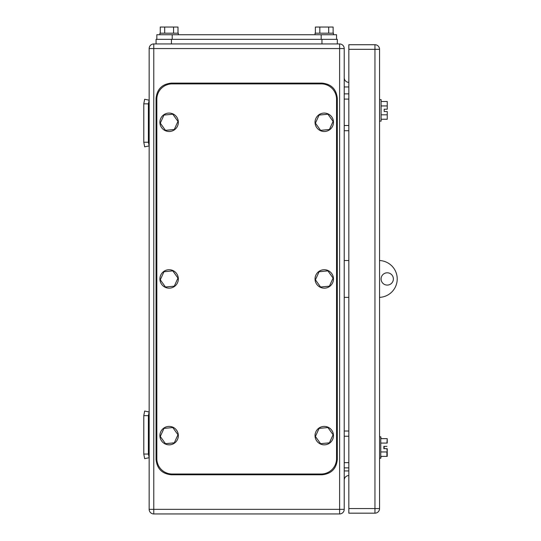 <?xml version="1.0" encoding="UTF-8"?>
<svg xmlns="http://www.w3.org/2000/svg" width="541" height="541" viewBox="0 0 541 541"><rect width="100%" height="100%" fill="white"/><g stroke="black" fill="none" stroke-linecap="round" stroke-linejoin="round"><path stroke-width="0.81" d="M148.39 103.845L143.784 103.845L144.65 99.24L149.16 100.186L148.39 103.845L148.39 142.249L143.784 142.249L144.65 146.854L149.16 145.908L148.39 142.249M143.784 103.845L143.784 142.249M148.39 415.65L143.784 415.65L144.65 411.038L149.16 411.985L148.39 415.65L148.39 454.048L143.784 454.048L144.65 458.653L149.16 457.706L148.39 454.048M143.784 415.65L143.784 454.048M348.837 99.084L344.225 99.084M348.837 93.864L344.225 93.864M348.837 130.726L344.225 130.726M348.837 125.505L344.225 125.505M348.837 436.229L344.225 436.229M348.837 431.008L344.225 431.008M348.837 467.87L344.225 467.87M348.837 462.65L344.225 462.65M156.072 43.943L156.072 39.337L156.072 43.943L171.429 43.943L153.766 43.943A4.605 4.605 0 0 0 149.16 48.555A4.605 4.605 0 0 1 153.766 43.943L153.766 509.345L149.16 509.345A4.605 4.605 0 0 0 153.766 513.95L339.62 513.95A4.605 4.605 0 0 0 344.225 509.345L344.225 48.555A4.605 4.605 0 0 0 339.62 43.943L339.62 48.555L344.225 48.555A4.605 4.605 0 0 0 339.62 43.943L171.429 43.943L171.429 39.337L337.314 39.337L337.314 43.943L321.956 43.943L321.956 39.337M344.225 509.345L153.766 509.345L153.766 513.95A4.605 4.605 0 0 1 149.16 509.345L149.16 48.555L339.62 48.555L339.62 513.95M344.225 77.735A4.605 4.605 0 0 0 348.837 82.347A4.605 4.605 0 0 1 344.225 77.735M344.225 480.158A4.605 4.605 0 0 1 348.837 475.553M381.087 456.388L380.769 458.274L380.769 436.77L379.552 436.77M387.234 443.086L387.234 438.65L386.916 443.086L380.769 443.086M386.916 438.65L380.769 438.65M386.916 446.366L383.84 446.366L383.84 448.672L387.234 448.672L387.234 456.388L380.769 456.388M386.916 456.388L386.916 451.951L380.769 451.951M386.916 448.672L387.234 451.951M379.572 99.625L379.572 121.13L381.107 121.13L381.107 99.625L379.552 99.625M381.107 101.505L387.255 101.505L387.255 105.941L381.107 105.941M387.234 111.527L384.184 111.527L387.255 111.527L387.255 119.243L381.107 119.243M387.255 114.807L381.107 114.807M384.184 111.527L384.184 109.221L387.255 109.221L387.255 105.941M381.087 438.65L380.769 436.77M384.164 448.672L384.164 446.366M387.234 109.221L384.184 109.221M379.552 49.319L374.947 49.319L374.947 44.714L348.837 44.714L374.947 44.714A4.605 4.605 0 0 1 379.552 49.319L379.552 508.574L374.947 508.574L374.947 513.179A4.605 4.605 0 0 0 379.552 508.574M348.837 44.714L348.837 513.179L374.947 513.179M156.836 39.337L156.836 34.732L336.549 34.732L336.549 39.337M160.258 33.197L160.258 27.05L164.694 27.05L164.694 33.197M177.996 33.197L177.996 27.05L164.694 27.05M173.56 27.05L173.56 33.197M178.341 34.732L178.341 33.197L159.913 33.197L159.913 34.732M315.389 33.197L315.389 27.05L319.826 27.05L319.826 33.197M333.128 33.197L333.128 27.05L319.826 27.05M328.691 27.05L328.691 33.197M333.472 34.732L333.472 33.197L315.045 33.197L315.045 34.732M156.072 39.337L171.429 39.337M348.837 260.519L344.225 260.519M348.837 297.381L344.225 297.381M379.552 260.532A18.435 18.435 0 0 1 397.216 278.946A18.435 18.435 0 0 1 379.552 297.361M387.234 272.806A6.147 6.147 0 0 1 393.375 278.946A6.147 6.147 0 0 1 387.234 285.093A6.147 6.147 0 0 1 381.087 278.946A6.147 6.147 0 0 1 387.234 272.806M336.549 99.24A15.358 15.358 0 0 0 321.185 83.882L172.2 83.882A15.358 15.358 0 0 0 156.836 99.24L156.836 458.653A15.358 15.358 0 0 0 172.2 474.017L321.185 474.017A15.358 15.358 0 0 0 336.549 458.653L336.549 99.24M177.955 278.081L172.789 270.872L163.964 271.738L160.298 279.812L165.465 287.021L174.29 286.155L177.955 278.081M168.224 269.776A9.217 9.217 0 0 1 178.3 278.047A9.217 9.217 0 0 1 170.03 288.116A9.217 9.217 0 0 1 159.953 279.846A9.217 9.217 0 0 1 168.224 269.776M177.955 434.748L172.789 427.539L163.964 428.404L160.298 436.486L165.465 443.694L174.29 442.829L177.955 434.748M168.224 426.443A9.217 9.217 0 0 1 178.3 434.714A9.217 9.217 0 0 1 170.03 444.79A9.217 9.217 0 0 1 159.953 436.519A9.217 9.217 0 0 1 168.224 426.443M333.087 434.748L327.92 427.539L319.095 428.404L315.43 436.486L320.597 443.694L329.422 442.829L333.087 434.748M323.356 426.443A9.217 9.217 0 0 1 333.432 434.714A9.217 9.217 0 0 1 325.161 444.79A9.217 9.217 0 0 1 315.085 436.519A9.217 9.217 0 0 1 323.356 426.443M333.087 278.081L327.92 270.872L319.095 271.738L315.43 279.812L320.597 287.021L329.422 286.155L333.087 278.081M323.356 269.776A9.217 9.217 0 0 1 333.432 278.047A9.217 9.217 0 0 1 325.161 288.116A9.217 9.217 0 0 1 315.085 279.846A9.217 9.217 0 0 1 323.356 269.776M333.087 121.414L327.92 114.205L319.095 115.071L315.43 123.145L320.597 130.354L329.422 129.488L333.087 121.414M323.356 113.11A9.217 9.217 0 0 1 333.432 121.38A9.217 9.217 0 0 1 325.161 131.449A9.217 9.217 0 0 1 315.085 123.179A9.217 9.217 0 0 1 323.356 113.11M177.955 121.414L172.789 114.205L163.964 115.071L160.298 123.145L165.465 130.354L174.29 129.488L177.955 121.414M168.224 113.11A9.217 9.217 0 0 1 178.3 121.38A9.217 9.217 0 0 1 170.03 131.449A9.217 9.217 0 0 1 159.953 123.179A9.217 9.217 0 0 1 168.224 113.11M171.429 474.782L321.956 474.782C331.281 473.875 336.407 468.749 337.314 459.424L337.314 98.476C336.407 89.143 331.281 84.024 321.956 83.111L171.429 83.111C162.104 84.024 156.978 89.143 156.072 98.476L156.072 459.424C156.978 468.749 162.104 473.875 171.429 474.782M344.225 86.952L348.837 86.952M348.837 470.94L344.225 470.94M348.837 49.319L374.947 49.319L374.947 508.574L348.837 508.574M172.2 39.337L172.2 34.732M321.185 34.732L321.185 39.337M380.769 458.274L379.552 458.274"/></g></svg>

